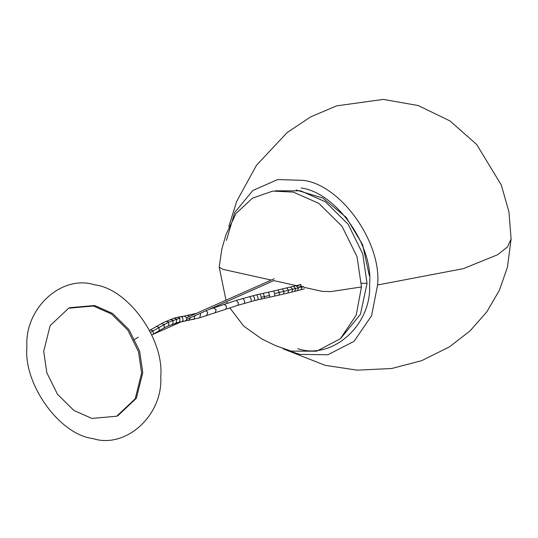 <?xml version="1.0" encoding="UTF-8"?>
<svg xmlns="http://www.w3.org/2000/svg" width="538" height="538" viewBox="0 0 538 538"><rect width="100%" height="100%" fill="white"/><g stroke="black" fill="none" stroke-linecap="round" stroke-linejoin="round"><path stroke-width="0.81" d="M141.629 373.076L135.213 398.786L116.692 416.224L91.884 418.423L73.914 410.487L57.492 394.287L46.853 372.814L43.706 351.368L50.128 325.658L68.642 308.22L93.451 306.014L111.42 313.957L127.842 330.157L138.481 351.623L141.629 373.076M116.692 416.224L117.849 415.713L136.37 398.275L142.785 372.565L139.638 351.112L128.999 329.639L112.576 313.446L94.607 305.503L69.799 307.702L68.642 308.22M26.9 346.869C23.376 384.213 59.59 434.623 92.751 438.531C125.818 449.304 163.209 415.215 160.748 376.546C164.272 339.202 128.057 288.792 94.896 284.884C61.836 274.111 24.439 308.2 26.9 346.869M226.054 234.407L236.061 213.438L252.463 198.186L272.685 191.104L293.304 192.079L318.758 203.337L341.993 226.276L357.024 256.646L361.469 286.956L356.21 315.12L340.426 338.664L316.694 351.186L291.085 351.119L275.537 345.631M275.234 190.822L300.56 190.802L325.423 201.804L348.093 224.205L362.726 253.822L367.044 283.338L360.447 314.3L340.836 338.281M263.21 293.331L264.414 296.593L264.366 298.355L261.186 299.061L261.219 297.265L269.619 295.463L268.435 292.181L273.62 291.024L274.669 293.566L303.62 286.532M150.539 332.309L168.764 322.101L179.874 318.146L177.506 317.286L180.539 316.7L182.496 317.238L183.128 320.54L181.474 321.778L178.576 322.336L179.826 321.61L179.874 318.146M226.061 234.38L221.777 249.302L219.201 267.151L222.833 269.33L271.266 280.063M361.469 286.956L330.736 291.609L322.242 291.367L303.688 287.252M302.174 286.915L299.511 286.324M298.355 286.068L273.176 280.486M367.044 283.338L361.449 283.21M297.743 348.705C332.349 360.332 371.859 325.087 369.579 284.609C373.574 245.584 335.974 192.463 301.213 188.011M228.805 226.518L236.693 201.36L256.458 165.314L287.184 132.53L310.668 116.887L336.627 105.865L383.298 99.402L418.194 105.542L449.95 120.922L476.614 144.413L501.268 184.951L508.968 211.918L511.1 238.986L507.455 246.949L497.569 254.763L463.332 268.657L377.589 284.979C381.913 242.719 341.193 185.186 303.546 180.371L277.621 179.571L252.867 190.486L234.763 212.423L226.411 240.385M286.277 349.861L299.787 354.394L327.871 354.764L354.024 341.354L371.57 315.772L377.589 284.979M273.62 291.024L300.096 284.716L302.282 286.889L300.944 289.76L294.636 291.394M296.021 285.712L298.556 287.864L297.312 290.708M293.378 286.384L295.799 288.57L294.649 291.388L279.195 295.066M290.54 287.097L292.78 289.323L291.784 292.107M286.7 288.032L288.644 290.332L287.904 293.055M282.477 289.027L283.977 291.435L283.634 294.057M278.112 290.029L279.235 292.531L279.242 295.066L274.743 296.061L274.669 293.566M274.743 296.061L269.558 297.218L269.619 295.463M261.219 297.265L260.089 294.017L256.902 294.723L258.119 298.106L257.991 299.767M256.875 294.73L236.417 300.332L209.134 309.404M181.434 321.785L199.255 317.918L237.951 305.261L254.541 300.587L254.662 298.751L253.304 295.57M251.085 301.462L251.259 299.498L249.766 296.472M244.4 303.318L244.669 301.045L242.947 298.361M237.951 305.261L238.341 302.766L236.411 300.332M225.92 309.175L226.505 306.23L224.245 304.293M215.24 312.8L216.135 309.747L213.586 307.911M206.599 315.665L207.722 312.41L206.088 310.756M199.981 313.472L200.627 314.387L199.665 317.81L198.865 318.025M191.972 314.501L193.747 314.548M194.958 315.705L194.01 319.29L193.155 319.532M187.567 315.517L189.746 316.331M184.816 321.206L186.551 319.955L186.619 317.575L184.487 316.082L180.539 316.7M149.557 330.372L163.384 322.565L174.117 318.153L176.646 318.994L176.471 322.618L175.314 323.183M170.411 319.411L173.061 320.251L172.906 323.836L172.025 324.32M166.067 321.253L168.764 322.101L168.724 325.618L163.801 328.16M161.474 323.553L164.117 324.434L164.245 327.857L158.865 330.883M156.37 326.364L158.925 327.299L159.208 330.635L151.824 335.033M150.546 329.787L153.021 330.803L153.431 334.051L153.007 334.32M190.365 317.75L189.094 320.285L188.542 320.487M152.684 334.515L181.219 321.818M186.787 319.343L273.808 280.628M274.245 278.738L187.15 317.487M369.35 275.738L362.646 244.777L346.243 217.386L322.807 198.051L296.135 189.988M219.201 267.151L225.987 300.211M226.619 301.623L227.372 303.237M229.793 307.877L243.727 326.115L261.603 338.832L275.557 345.645M511.1 239.006L507.421 267.204L499.479 290.123L486.776 311.926L469.97 330.984L449.613 346.775L421.664 360.668L391.731 368.503L357.145 370.157L325.14 365.322L283.237 348.866M304.32 288.852L300.944 289.76M269.558 297.218L264.366 298.368M196.478 313.338L183.996 316.109M178.576 322.336L168.246 325.934M138.293 337.205L133.767 339.922M299.626 284.77L300.93 284.42M260.089 294.017L268.435 292.174M254.541 300.587L261.186 299.061M174.117 318.153L177.506 317.286"/></g></svg>
